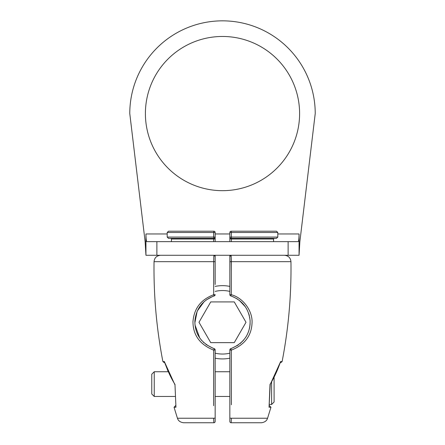<?xml version="1.0" encoding="UTF-8"?>
<svg xmlns="http://www.w3.org/2000/svg" width="445" height="445" viewBox="0 0 445 445"><rect width="100%" height="100%" fill="white"/><g stroke="black" fill="none" stroke-linecap="round" stroke-linejoin="round"><path stroke-width="0.67" d="M229.843 237.552L229.843 237.057L231.356 237.057L231.356 232.501L277.802 232.501L276.501 231.2L231.144 231.2L231.356 232.501L229.843 232.501A1.302 1.302 0 0 1 231.144 231.2A1.302 1.302 0 0 0 229.843 232.501L229.843 241.646M229.843 255.363L229.843 294.657L231.317 294.729L230.76 295.903A1.302 1.302 0 0 1 229.843 294.657L229.843 284.01M229.843 282.953L229.843 283.699M229.843 283.877L229.843 283.465M215.158 286.402A36.629 36.629 0 0 1 229.843 286.402L229.843 283.326M229.843 283.359L229.843 261.704L231.317 261.688L231.144 255.274A1.302 1.302 180 0 0 229.859 256.376M231.317 271.456L231.144 255.274A1.302 1.302 0 0 0 229.843 256.576A1.302 1.302 180 0 1 231.144 255.274A1.302 1.302 0 0 0 229.843 256.576L229.843 255.502M277.802 232.501L277.802 237.057L231.356 237.057L231.372 239.01L229.843 238.804M229.843 238.164L229.843 237.686M277.802 237.057L276.501 238.359L231.144 238.359L274.226 238.359L273.575 239.01L273.575 241.646M156.879 255.274L145.943 255.274L145.126 241.646L129.773 113.57A92.727 92.727 0 0 1 222.5 20.843A92.727 92.727 0 0 1 315.227 113.57L299.874 241.646L299.057 255.274L156.879 255.274L156.879 241.646L146.867 241.646C146.299 241.268 145.993 238.704 145.943 233.964L145.943 241.646L145.126 241.646M213.628 405.679L213.672 350.143C199.838 344.58 192.941 335.052 192.98 321.546C194.065 308.441 200.968 299.502 213.683 294.729L215.158 294.657A1.302 1.302 0 0 1 214.24 295.903L213.683 294.729L213.683 261.688L213.856 255.274L214.234 255.274M299.874 241.646L299.057 241.646L299.057 255.274M299.057 241.646L299.057 233.964C299.007 238.704 298.701 241.268 298.133 241.646L156.879 241.646M222.5 36.468A77.102 77.102 0 0 0 145.398 113.57A77.102 77.102 0 0 0 222.5 190.671A77.102 77.102 0 0 0 299.602 113.57A77.102 77.102 0 0 0 222.5 36.468M145.943 241.646L145.943 255.274M284.45 255.274C288.393 255.686 290.557 257.822 290.952 261.688L231.317 261.688L231.317 294.729C243.398 297.9 252.871 311.333 252.031 323.087C251.458 335.892 244.555 344.908 231.328 350.143L229.843 349.926A1.302 1.302 0 0 1 230.76 348.68L231.328 350.143L231.372 404.778M280.372 362.174L270.243 384.435L269.047 407.242L270.026 384.408C274.159 377.738 277.674 370.123 280.578 361.579L282.108 361.579L280.834 362.63L280.267 362.63L280.834 362.63M229.843 349.926L229.843 421.448A1.302 1.302 0 0 0 231.144 422.75L261.376 422.75L231.144 422.75A1.302 1.302 0 0 1 229.843 421.448M269.047 407.242L270.961 407.242L267.567 418.233L231.389 418.233L231.144 422.75M229.843 360.016L229.843 358.18A36.629 36.629 0 0 1 215.158 358.18M229.843 400.367L229.843 384.102M229.843 291.403A31.751 31.751 0 0 0 215.158 291.403M229.843 353.18A31.751 31.751 0 0 1 215.158 353.18M198.987 322.291L210.741 342.656L234.259 342.656L246.013 322.291L234.259 301.927L210.741 301.927L198.987 322.291M213.105 348.301L205.957 344.452M203.804 342.667L203.443 342.327M201.735 340.553L201.329 340.08M199.794 338.078L194.971 324.9M194.854 322.881L197.185 311.161L204.244 301.521M206.057 300.058L212.749 296.415M215.158 361.696L215.158 349.926L213.672 350.143L214.24 348.68A1.302 1.302 0 0 1 215.158 349.926L215.158 421.448A1.302 1.302 0 0 1 213.856 422.75L183.624 422.75L213.856 422.75L213.611 418.233L177.433 418.233L174.04 407.242L175.664 405.573M232.757 296.609L237.424 299.012M239.226 300.269L245.545 307.011M248.749 313.586L249.35 315.677M249.667 317.129L250.09 320.411M250.107 320.661L250.084 324.194M250.073 324.344L249.612 327.737M249.584 327.876L248.677 331.197M248.577 331.497L247.309 334.512M246.385 336.22L245.484 337.666M243.565 340.203L240.033 343.674M238.27 345.009L231.539 348.424M230.949 348.624L230.755 348.68C243.849 343.329 250.301 334.017 250.107 320.756C248.761 308.48 242.308 300.191 230.76 295.903M230.02 349.269L229.893 349.581M213.683 280.467L213.683 261.688L215.158 261.704L215.158 284.527M215.158 294.657A1.302 1.302 0 0 1 214.24 295.903C202.564 300.264 196.106 308.652 194.877 321.062C194.815 334.195 201.273 343.401 214.24 348.68M213.667 360.317L213.661 367.837M164.628 362.174L164.422 361.579C167.454 370.407 170.969 378.016 174.974 384.408L175.953 407.242L174.04 407.242M213.784 422.539L213.856 422.75A1.302 1.302 0 0 0 215.158 421.448M215.158 360.139L215.158 361.162M215.158 361.229L215.158 361.685M215.158 282.937L215.158 255.274M167.198 232.501L213.644 232.501L213.644 237.057L215.158 237.057A1.302 1.302 0 0 1 213.856 238.359A1.302 1.302 0 0 0 215.158 237.057L215.158 232.501L213.644 232.501L213.856 231.2L168.499 231.2L167.198 232.501L167.198 237.057L168.499 238.359L213.856 238.359L213.644 237.057L167.198 237.057M215.158 283.421L215.158 284.01M215.158 283.059L215.158 283.671M215.158 284.066L215.158 284.444M215.158 241.646L215.135 236.835M213.856 231.2A1.302 1.302 0 0 1 215.158 232.501A1.302 1.302 0 0 0 213.856 231.2L213.856 231.2M170.774 238.359L171.425 239.01L213.628 239.01L213.856 238.359A1.302 1.302 0 0 0 214.651 238.086M215.158 256.376L213.856 255.274A1.302 1.302 0 0 1 215.158 256.576A1.302 1.302 0 0 0 213.856 255.274A1.302 1.302 180 0 1 215.158 256.576A1.302 1.302 0 0 0 213.856 255.274A1.302 1.302 180 0 1 215.146 256.409M174.974 384.408L175.953 407.242M164.733 362.63L164.166 362.63L164.733 362.63L165.501 364.822M154.243 396.462L151.767 393.992L151.767 374.212L154.243 371.742L154.243 396.462L174.829 396.462M280.517 361.891L280.578 361.579M270.961 407.242L269.336 405.573M271.617 382.083L271.617 404.466L269.47 404.466M271.617 404.466L274.087 401.996L274.087 377.443M230.783 238.309L231.144 238.359A1.302 1.302 0 0 1 229.843 237.057L229.848 237.113M231.133 238.359L231.144 238.359A1.302 1.302 0 0 1 229.843 237.057L229.843 238.848M231.372 241.646L231.372 239.01L273.575 239.01M229.848 256.537L231.144 255.274A1.302 1.302 0 0 0 229.843 256.576A1.302 1.302 180 0 1 231.144 255.274L230.777 255.33M288.121 255.274L288.121 241.646M299.057 233.964L277.802 233.964M229.843 233.964L215.158 233.964M167.198 233.964L145.943 233.964M231.389 418.233A1.302 0.406 180 0 1 229.843 417.838M215.158 359.694L215.158 360.016M213.683 261.688L154.048 261.688C153.564 295.285 156.512 328.582 162.892 361.579L164.422 361.579M213.611 418.233A1.302 0.406 0 0 0 215.158 417.838M213.628 241.646L213.628 239.01L215.158 239.01M230.026 237.725L230.299 238.047M230.404 238.125L230.699 238.281M229.843 238.214L229.843 237.591M229.876 256.309L229.843 255.274M229.843 256.365L229.843 256.02M290.952 261.688C291.436 295.285 288.488 328.582 282.108 361.579M267.567 418.233L267.106 419.329C267.239 419.073 266.199 422.183 261.376 422.75M229.843 283.426L229.843 283.943M230.243 348.986L229.998 349.314M229.843 359.938L229.843 360.572M229.843 360.645L229.843 361.162M177.433 418.233L177.894 419.329C177.761 419.073 178.801 422.183 183.624 422.75M215.158 237.641L215.158 237.252M214.974 237.725L214.701 238.047M214.596 238.125L214.301 238.281M214.217 238.309L213.867 238.359M213.967 238.353L214.751 237.997M154.048 261.688C154.443 257.822 156.607 255.686 160.55 255.274M215.158 359.966L215.158 360.572M215.158 255.363L215.158 256.02M171.425 239.01L171.425 241.646M174.757 384.435L164.483 361.891M162.892 361.579L164.166 362.63M167.57 370.145L168.249 371.742L154.243 371.742M215.135 294.868L215.052 295.168M215.158 396.462L229.843 396.462M215.158 371.742L229.843 371.742"/></g></svg>
